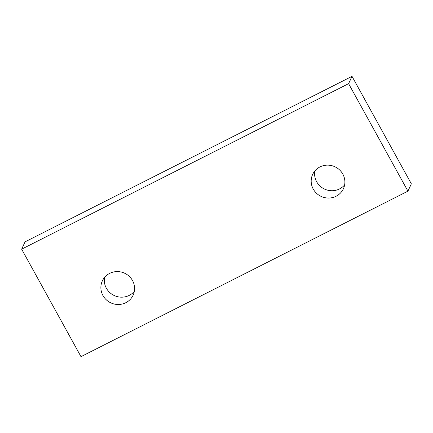 <?xml version="1.0" encoding="UTF-8"?>
<svg xmlns="http://www.w3.org/2000/svg" width="433" height="433" viewBox="0 0 433 433"><rect width="100%" height="100%" fill="white"/><g stroke="black" fill="none" stroke-linecap="round" stroke-linejoin="round"><path stroke-width="0.65" d="M319.944 166.932A16.963 16.346 25 0 1 339.477 169.833A16.963 16.346 25 0 1 343.407 188.761A16.963 16.346 25 0 1 321.124 196.403A16.963 16.346 25 0 1 312.658 174.418A16.963 16.346 25 0 1 319.944 166.932M314.845 170.981A16.963 16.346 -155 0 0 324.539 189.08A16.963 16.346 -155 0 0 344.641 184.88M104.542 277.434A16.963 16.346 -155 0 0 114.236 295.533A16.963 16.346 -155 0 0 134.338 291.333M407.935 191.153L411.35 183.83L352.018 76.349L25.065 241.847L21.65 249.17L80.982 356.651L407.935 191.153L348.603 83.666L21.65 249.17M109.641 273.385A16.963 16.346 25 0 1 129.175 276.281A16.963 16.346 25 0 1 133.11 295.214A16.963 16.346 25 0 1 110.821 302.856A16.963 16.346 25 0 1 102.361 280.871A16.963 16.346 25 0 1 109.641 273.385M352.018 76.349L348.603 83.666"/></g></svg>
